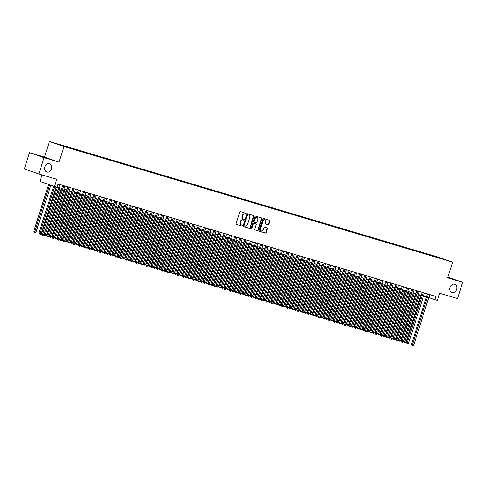 <?xml version="1.0" encoding="UTF-8"?>
<svg xmlns="http://www.w3.org/2000/svg" width="487" height="487" viewBox="0 0 487 487"><rect width="100%" height="100%" fill="white"/><g stroke="black" fill="none" stroke-linecap="round" stroke-linejoin="round"><path stroke-width="0.73" d="M246.154 213.817A0.469 0.371 109.1 0 0 245.941 213.257L240.505 211.644A0.67 0.536 109.1 0 0 239.793 212.131L236.158 223.655A0.67 0.536 109.1 0 0 236.469 224.446L241.899 226.065A0.469 0.371 109.1 0 0 242.185 225.171L241.479 224.957A2.149 1.704 109.1 0 1 241.424 224.939A2.149 1.704 109.1 0 1 240.493 222.425L240.791 221.463A2.149 1.704 109.1 0 1 243.074 219.899L243.78 220.112A0.469 0.371 109.1 0 0 244.06 219.211L243.36 219.004A2.149 1.704 109.1 0 1 243.299 218.986A2.149 1.704 109.1 0 1 242.368 216.472L242.672 215.51A2.149 1.704 109.1 0 1 244.955 213.945L245.655 214.158A0.469 0.371 109.1 0 0 246.154 213.817M243.244 218.967L242.964 218.87A2.149 1.704 109.1 0 1 242.91 218.852A2.149 1.704 109.1 0 1 241.978 216.331L242.276 215.37A2.149 1.704 109.1 0 1 244.559 213.811L245.265 214.018A0.469 0.371 109.1 0 0 245.637 213.172M236.353 224.391L241.509 225.925A0.469 0.371 109.1 0 0 241.887 225.079M241.369 224.921L241.089 224.824A2.149 1.704 109.1 0 1 241.035 224.805A2.149 1.704 109.1 0 1 240.097 222.285L240.401 221.329A2.149 1.704 109.1 0 1 242.684 219.765L243.384 219.972A0.469 0.371 109.1 0 0 243.762 219.126M449.97 287.397A4.377 3.476 109.1 0 0 451.875 292.529A4.377 3.476 109.1 0 0 456.642 289.381A4.377 3.476 109.1 0 0 454.736 284.256A4.377 3.476 109.1 0 0 449.97 287.397M44.883 166.852A4.377 3.476 109.1 0 0 46.789 171.984A4.377 3.476 109.1 0 0 51.555 168.837A4.377 3.476 109.1 0 0 49.65 163.711A4.377 3.476 109.1 0 0 44.883 166.852M434.891 256.217L438.239 257.306L434.891 256.217M268.154 224.805A0.67 0.536 109.1 0 0 268.867 224.318L269.889 221.086A0.67 0.536 109.1 0 0 269.597 220.301L263.546 218.499A0.67 0.536 109.1 0 0 262.828 218.986L259.2 230.509A0.67 0.536 109.1 0 0 259.504 231.301L265.543 233.096A0.67 0.536 109.1 0 0 266.255 232.609L267.485 228.707A0.67 0.536 109.1 0 0 267.193 227.916L264.593 227.143A0.67 0.536 109.1 0 0 263.881 227.63L263.272 229.572A1.796 1.424 109.1 0 1 261.312 230.856A1.796 1.424 109.1 0 1 260.533 228.756L262.925 221.171A1.796 1.424 109.1 0 1 264.879 219.881A1.796 1.424 109.1 0 1 265.665 221.981L265.263 223.247A0.67 0.536 109.1 0 0 265.573 224.038L267.765 224.671A0.67 0.536 109.1 0 0 268.477 224.184L269.494 220.952A0.67 0.536 109.1 0 0 269.299 220.209M44.019 157.678L58.994 162.134L44.469 157.106L29.494 152.65L44.019 157.678L38.875 173.981L56.723 179.295L54.459 186.466L57.064 187.245L58.093 183.983L435.822 296.388L434.8 299.651L437.405 300.424L439.664 293.253L457.506 298.561L462.65 282.253L447.876 277.152M58.994 162.134L63.931 146.484L452.606 262.146L447.669 277.797L462.65 282.253M253.983 216.356A0.67 0.536 109.1 0 0 253.672 215.564L247.639 213.769A0.67 0.536 109.1 0 0 246.927 214.256L243.293 225.779A0.67 0.536 109.1 0 0 243.585 226.565L249.636 228.366A0.67 0.536 109.1 0 0 250.348 227.879L253.983 216.356L253.593 216.216A0.67 0.536 109.1 0 0 253.392 215.479M254.987 229.955A0.67 0.536 109.1 0 1 254.695 229.17L256.168 224.495A0.67 0.536 109.1 0 0 255.864 223.703L254.147 223.198A0.67 0.536 109.1 0 0 253.435 223.685L251.901 228.549A0.469 0.371 109.1 0 1 251.182 228.336L254.878 216.618A0.67 0.536 109.1 0 1 255.59 216.131L261.629 217.926A0.67 0.536 109.1 0 0 261.629 217.926A0.67 0.536 109.1 0 1 261.933 218.718L258.305 230.241A0.67 0.536 109.1 0 1 257.586 230.735L255.005 229.961A0.67 0.536 109.1 0 1 254.987 229.955L255.005 229.961M38.875 173.981L24.35 168.959L29.494 152.65M56.455 143.72L53.217 142.661L56.455 143.72M63.931 146.484L49.406 141.455L438.081 257.118L452.606 262.146M431.634 255.827L431.799 255.322L58.75 144.31L61.575 145.564M431.799 255.322L443.261 259.291L70.213 148.279L61.502 145.26M41.992 174.912L39.934 181.438L54.459 186.466M44.469 157.106L49.406 141.455M428.737 297.563L434.8 299.651M58.817 187.477L61.733 188.347M64.028 189.029L66.944 189.893M69.239 190.581L72.149 191.446M74.45 192.134L77.36 192.998M79.661 193.68L82.571 194.55M84.872 195.232L87.782 196.097M90.083 196.785L92.993 197.649M95.288 198.331L98.204 199.201M100.499 199.883L103.414 200.747M105.709 201.435L108.625 202.3M110.92 202.982L113.83 203.852M116.131 204.534L119.041 205.398M121.342 206.086L124.252 206.951M126.553 207.632L129.463 208.503M131.758 209.185L134.674 210.049M136.969 210.737L139.885 211.602M142.18 212.289L145.096 213.154M147.391 213.836L150.3 214.706M152.601 215.388L155.511 216.252M157.812 216.94L160.722 217.805M163.023 218.486L165.933 219.357M168.234 220.039L171.144 220.903M173.439 221.591L176.355 222.456M178.65 223.137L181.566 224.008M183.861 224.69L186.777 225.554M189.072 226.242L191.981 227.106M194.283 227.788L197.192 228.659M199.493 229.34L202.403 230.205M204.704 230.893L207.614 231.757M209.915 232.445L212.825 233.31M215.12 233.991L218.036 234.862M220.331 235.544L223.247 236.408M225.542 237.096L228.458 237.96M230.753 238.642L233.663 239.513M235.964 240.194L238.873 241.059M241.175 241.747L244.084 242.611M246.385 243.293L249.295 244.164M251.59 244.845L254.506 245.71M256.801 246.398L259.717 247.262M262.012 247.944L264.928 248.814M267.223 249.496L270.139 250.361M272.434 251.048L275.344 251.913M277.645 252.595L280.555 253.465M282.856 254.147L285.766 255.018M288.067 255.699L290.976 256.564M293.271 257.252L296.187 258.116M298.482 258.798L301.398 259.668M303.693 260.35L306.609 261.215M308.904 261.903L311.814 262.767M314.115 263.449L317.025 264.319M319.326 265.001L322.236 265.865M324.537 266.553L327.447 267.418M329.748 268.1L332.658 268.97M334.953 269.652L337.868 270.516M340.163 271.204L343.079 272.069M345.374 272.75L348.29 273.621M350.585 274.303L353.495 275.173M355.796 275.855L358.706 276.719M361.007 277.407L363.917 278.272M366.218 278.954L369.128 279.824M371.423 280.506L374.339 281.37M376.634 282.058L379.55 282.923M381.845 283.604L384.76 284.475M387.055 285.157L389.971 286.021M392.266 286.709L395.176 287.573M397.477 288.255L400.387 289.126M402.688 289.808L405.598 290.672M407.899 291.36L410.809 292.224M413.104 292.906L416.02 293.777M418.315 294.458L421.231 295.329M423.526 296.011L426.442 296.875M429.857 294.611L428.907 297.612M434.654 256.728L434.544 256.272M440.272 257.976L440.084 258.341M243.488 226.516L249.247 228.233A0.67 0.536 109.1 0 0 249.959 227.739L253.593 216.216M247.92 214.828A0.469 0.371 109.1 0 0 247.42 215.169L244.231 225.286A0.469 0.371 109.1 0 0 244.45 225.84L245.186 226.059A2.149 1.704 109.1 0 0 247.469 224.501L249.648 217.586A2.149 1.704 109.1 0 0 248.717 215.071A2.149 1.704 109.1 0 0 248.662 215.053L247.524 214.694A0.469 0.371 109.1 0 0 247.025 215.035L247.42 215.169M244.425 225.834L244.054 225.706A0.469 0.371 109.1 0 0 244.054 225.706A0.469 0.371 109.1 0 1 243.841 225.152L247.025 215.035M248.382 214.956A2.149 1.704 109.1 0 0 248.327 214.931A2.149 1.704 109.1 0 0 248.267 214.913L248.662 215.053M247.524 214.694L248.267 214.913M254.896 229.913L257.197 230.595A0.67 0.536 109.1 0 0 257.909 230.108L261.543 218.584A0.67 0.536 109.1 0 0 261.349 217.847M255.505 223.582A0.67 0.536 109.1 0 0 255.468 223.57L253.757 223.058A0.67 0.536 109.1 0 0 253.039 223.545L251.505 228.415L251.901 228.549M251.219 228.744A0.469 0.371 109.1 0 0 251.505 228.415M257.702 219.649A1.796 1.424 109.1 0 0 256.917 217.543A1.796 1.424 109.1 0 0 254.963 218.833L254.123 221.506A0.67 0.536 109.1 0 0 254.433 222.297L256.144 222.809A0.67 0.536 109.1 0 0 256.856 222.322L257.702 219.649M256.716 217.494A1.796 1.424 109.1 0 0 256.527 217.409A1.796 1.424 109.1 0 0 254.573 218.7L254.963 218.833M254.397 222.285L254.037 222.163A0.67 0.536 109.1 0 0 254.037 222.163A0.67 0.536 109.1 0 1 253.727 221.372L254.573 218.7M265.458 223.99L267.765 224.671M264.678 219.826A1.796 1.424 109.1 0 0 264.49 219.74A1.796 1.424 109.1 0 0 262.536 221.031L262.925 221.171M261.123 230.771A1.796 1.424 109.1 0 1 260.922 230.722A1.796 1.424 109.1 0 1 260.143 228.616L262.536 221.031M259.394 231.252L265.147 232.963A0.67 0.536 109.1 0 0 265.859 232.476L267.095 228.567A0.67 0.536 109.1 0 0 266.894 227.831M48.56 184.427L33.749 231.392L36.038 232.116L50.825 185.212M49.54 184.768L34.565 232.591L33.749 231.392M36.038 232.116L35.082 232.749L34.565 232.591M56.437 187.057L41.602 234.107L42.588 234.448L58.464 184.092M43.891 234.837L42.935 235.465L42.412 235.312L42.588 234.448L43.891 234.837L59.767 184.482M42.412 235.312L41.602 234.107M53.698 186.204L38.96 232.938L39.946 233.279L41.249 233.669L55.987 186.923M54.684 186.533L39.77 234.144L38.96 232.938M41.249 233.669L40.293 234.296L39.77 234.144M58.982 187.525L44.171 234.49L45.151 234.831L46.454 235.221L61.277 188.213M59.974 187.824L44.981 235.696L44.171 234.49M46.454 235.221L45.504 235.848L44.981 235.696M64.193 189.078L49.382 236.043L50.362 236.384L51.665 236.767L66.488 189.76M65.185 189.376L50.191 237.242L49.382 236.043M51.665 236.767L50.715 237.4L50.191 237.242M69.398 190.63L54.593 237.589L56.876 238.32L71.699 191.312M70.396 190.922L55.402 238.794L54.593 237.589M56.876 238.32L55.926 238.947L55.402 238.794M62.677 185.346L46.813 235.659L47.793 236L63.675 185.644M49.096 236.384L48.146 237.017L47.623 236.859L47.793 236L49.096 236.384L64.978 186.028M47.623 236.859L46.813 235.659M67.888 186.898L52.024 237.206L53.004 237.546L68.88 187.191M54.307 237.936L53.357 238.563L52.833 238.411L53.004 237.546L54.307 237.936L70.183 187.58M52.833 238.411L52.024 237.206M73.099 188.445L57.235 238.758L58.215 239.099L74.091 188.743M59.517 239.488L58.568 240.115L58.044 239.963L58.215 239.099L59.517 239.488L75.394 189.133M58.044 239.963L57.235 238.758M78.31 189.997L62.446 240.31L63.426 240.651L79.302 190.295M64.728 241.035L63.779 241.668L63.255 241.509L63.426 240.651L64.728 241.035L80.605 190.679M63.255 241.509L62.446 240.31M74.608 192.176L59.804 239.141L62.086 239.872L76.909 192.864M75.607 192.475L60.613 240.347L59.804 239.141M62.086 239.872L61.137 240.499L60.613 240.347M83.52 191.549L67.656 241.862L68.637 242.197L84.513 191.841M69.939 242.587L68.466 243.062L68.637 242.197L69.939 242.587L85.815 192.231M68.466 243.062L67.656 241.862M79.819 193.729L65.014 240.694L65.995 241.035L67.297 241.418L82.12 194.41M80.818 194.027L65.824 241.893L65.014 240.694M67.297 241.418L66.342 242.051L65.824 241.893M88.725 193.095L72.867 243.409L73.847 243.75L89.724 193.394M75.15 244.139L73.677 244.614L73.847 243.75L75.15 244.139L91.026 193.783M73.677 244.614L72.867 243.409M85.03 195.281L70.225 242.246L72.508 242.97L87.325 195.963M86.022 195.573L71.035 243.445L70.225 242.246M72.508 242.97L71.035 243.445M93.936 194.648L78.072 244.961L79.058 245.302L94.935 194.946M80.361 245.685L79.405 246.319L78.888 246.16L79.058 245.302L80.361 245.685L96.237 195.33M78.888 246.16L78.072 244.961M90.241 196.827L75.43 243.792L76.416 244.133L77.719 244.523L92.536 197.515M91.233 197.125L76.246 244.998L75.43 243.792M77.719 244.523L76.246 244.998M99.147 196.2L83.283 246.513L84.269 246.848L100.145 196.492M85.572 247.238L84.616 247.871L84.093 247.713L84.269 246.848L85.572 247.238L101.448 196.882M84.093 247.713L83.283 246.513M95.452 198.379L80.641 245.345L81.627 245.685L82.924 246.069L97.747 199.061M96.444 198.678L81.451 246.544L80.641 245.345M82.924 246.069L81.974 246.702L81.451 246.544M104.358 197.752L88.494 248.06L89.474 248.4L105.356 198.045M90.777 248.79L89.827 249.417L89.304 249.265L89.474 248.4L90.777 248.79L106.659 198.434M89.304 249.265L88.494 248.06M100.663 199.932L85.852 246.897L88.135 247.621L102.958 200.614M101.655 200.224L86.662 248.096L85.852 246.897M88.135 247.621L87.185 248.254L86.662 248.096M109.569 199.299L93.705 249.612L94.685 249.953L110.561 199.597M95.988 250.336L95.038 250.969L94.515 250.811L94.685 249.953L95.988 250.336L111.864 199.987M94.515 250.811L93.705 249.612M105.868 201.484L91.063 248.443L93.346 249.174L108.169 202.166M106.866 201.776L91.873 249.648L91.063 248.443M93.346 249.174L92.396 249.801L91.873 249.648M114.78 200.851L98.916 251.164L99.896 251.499L115.772 201.149M101.199 251.889L100.249 252.522L99.725 252.363L99.896 251.499L101.199 251.889L117.075 201.533M99.725 252.363L98.916 251.164M111.079 203.03L96.274 249.995L97.254 250.336L98.557 250.72L113.38 203.718M112.077 203.329L97.083 251.195L96.274 249.995M98.557 250.72L97.607 251.353L97.083 251.195M119.991 202.403L104.127 252.71L105.107 253.051L120.983 202.695M106.41 253.441L105.46 254.068L104.936 253.916L105.107 253.051L106.41 253.441L122.286 203.085M104.936 253.916L104.127 252.71M116.29 204.583L101.485 251.548L103.768 252.272L118.591 205.264M117.288 204.881L102.294 252.747L101.485 251.548M103.768 252.272L102.812 252.905L102.294 252.747M125.202 203.95L109.338 254.263L110.318 254.604L126.194 204.248M111.62 254.993L110.147 255.468L110.318 254.604L111.62 254.993L127.497 204.637M110.147 255.468L109.338 254.263M121.5 206.135L106.696 253.094L108.978 253.824L123.801 206.817M122.499 206.427L107.505 254.299L106.696 253.094M108.978 253.824L107.505 254.299M130.406 205.502L114.548 255.815L115.529 256.156L131.405 205.8M116.831 256.539L115.876 257.173L115.358 257.014L115.529 256.156L116.831 256.539L132.708 206.184M115.358 257.014L114.548 255.815M126.711 207.681L111.9 254.646L112.887 254.987L114.189 255.377L129.006 208.369M127.704 207.979L112.716 255.852L111.9 254.646M114.189 255.377L112.716 255.852M135.617 207.054L119.753 257.361L120.739 257.702L136.616 207.346M122.042 258.092L120.569 258.567L120.739 257.702L122.042 258.092L137.918 207.736M120.569 258.567L119.753 257.361M131.922 209.233L117.111 256.199L118.097 256.539L119.4 256.923L134.217 209.915M132.914 209.532L117.927 257.398L117.111 256.199M119.4 256.923L118.444 257.556L117.927 257.398M140.828 208.6L124.964 258.914L125.944 259.254L141.827 208.899M127.247 259.644L126.297 260.271L125.774 260.119L125.944 259.254L127.247 259.644L143.129 209.288M125.774 260.119L124.964 258.914M137.133 210.786L122.322 257.745L124.605 258.475L139.428 211.468M138.125 211.078L123.132 258.95L122.322 257.745M124.605 258.475L123.655 259.102L123.132 258.95M146.039 210.153L130.175 260.466L131.155 260.807L147.037 210.451M132.458 261.19L131.508 261.823L130.985 261.665L131.155 260.807L132.458 261.19L148.334 210.834M130.985 261.665L130.175 260.466M142.344 212.332L127.533 259.297L128.513 259.638L129.816 260.028L144.639 213.02M143.336 212.63L128.343 260.502L127.533 259.297M129.816 260.028L128.866 260.655L128.343 260.502M151.25 211.705L135.386 262.018L136.366 262.353L152.242 211.997M137.669 262.743L136.719 263.37L136.196 263.217L136.366 262.353L137.669 262.743L153.545 212.387M136.196 263.217L135.386 262.018M147.549 213.884L132.744 260.849L133.724 261.19L135.027 261.574L149.85 214.566M148.547 214.183L133.554 262.049L132.744 260.849M135.027 261.574L134.077 262.207L133.554 262.049M156.461 213.251L140.597 263.564L141.577 263.905L157.453 213.55M142.88 264.295L141.93 264.922L141.407 264.77L141.577 263.905L142.88 264.295L158.756 213.939M141.407 264.77L140.597 263.564M152.76 215.437L137.955 262.402L140.238 263.126L155.061 216.118M153.758 215.729L138.765 263.601L137.955 262.402M140.238 263.126L139.288 263.753L138.765 263.601M161.672 214.804L145.808 265.117L146.788 265.458L162.664 215.102M148.091 265.841L147.135 266.474L146.617 266.316L146.788 265.458L148.091 265.841L163.967 215.485M146.617 266.316L145.808 265.117M157.971 216.983L143.166 263.948L145.449 264.678L160.272 217.671M158.969 217.281L143.975 265.153L143.166 263.948M145.449 264.678L143.975 265.153M166.877 216.356L151.019 266.669L151.999 267.004L167.875 216.648M153.302 267.393L152.346 268.027L151.828 267.868L151.999 267.004L153.302 267.393L169.178 217.038M151.828 267.868L151.019 266.669M163.182 218.535L148.377 265.5L149.357 265.841L150.66 266.225L165.483 219.217M164.18 218.833L149.186 266.699L148.377 265.5M150.66 266.225L149.704 266.858L149.186 266.699M172.088 217.908L156.224 268.215L157.21 268.556L173.086 218.2M158.512 268.946L157.039 269.421L157.21 268.556L158.512 268.946L174.389 218.59M157.039 269.421L156.224 268.215M168.392 220.087L153.582 267.053L155.87 267.777L170.687 220.769M169.385 220.38L154.397 268.252L153.582 267.053M155.87 267.777L154.915 268.41L154.397 268.252M177.298 219.454L161.434 269.768L162.421 270.108L178.297 219.753M163.723 270.492L162.768 271.125L162.244 270.967L162.421 270.108L163.723 270.492L179.6 220.142M162.244 270.967L161.434 269.768M173.603 221.634L158.792 268.599L159.779 268.94L161.081 269.329L175.898 222.322M174.596 221.932L159.602 269.804L158.792 268.599M161.081 269.329L160.126 269.956L159.602 269.804M182.509 221.007L166.645 271.32L167.625 271.655L183.508 221.305M168.928 272.044L167.978 272.677L167.455 272.519L167.625 271.655L168.928 272.044L184.81 221.688M167.455 272.519L166.645 271.32M178.814 223.186L164.003 270.151L164.983 270.492L166.286 270.875L181.109 223.874M179.806 223.484L164.813 271.35L164.003 270.151M166.286 270.875L165.337 271.509L164.813 271.35M184.025 224.738L169.214 271.703L171.497 272.428L186.32 225.42M185.017 225.037L170.024 272.903L169.214 271.703M171.497 272.428L170.547 273.061L170.024 272.903M189.23 226.291L174.425 273.25L176.708 273.98L191.531 226.972M190.228 226.583L175.235 274.455L174.425 273.25M176.708 273.98L175.758 274.607L175.235 274.455M187.72 222.559L171.856 272.866L172.836 273.207L188.713 222.851M174.139 273.597L173.189 274.224L172.666 274.071L172.836 273.207L174.139 273.597L190.015 223.241M172.666 274.071L171.856 272.866M192.931 224.105L177.067 274.418L178.047 274.759L193.923 224.404M179.35 275.149L178.4 275.776L177.877 275.624L178.047 274.759L179.35 275.149L195.226 224.793M177.877 275.624L177.067 274.418M198.142 225.658L182.278 275.971L183.258 276.312L199.134 225.956M184.561 276.695L183.611 277.328L183.088 277.17L183.258 276.312L184.561 276.695L200.437 226.339M183.088 277.17L182.278 275.971M194.441 227.837L179.636 274.802L181.919 275.532L196.742 228.525M195.439 228.135L180.446 276.007L179.636 274.802M181.919 275.532L180.969 276.159L180.446 276.007M203.353 227.21L187.489 277.517L188.469 277.858L204.345 227.502M189.772 278.247L188.299 278.722L188.469 277.858L189.772 278.247L205.648 227.892M188.299 278.722L187.489 277.517M199.652 229.389L184.847 276.354L185.827 276.695L187.13 277.079L201.953 230.071M200.65 229.687L185.657 277.553L184.847 276.354M187.13 277.079L186.174 277.712L185.657 277.553M208.558 228.756L192.7 279.069L193.68 279.41L209.556 229.054M194.983 279.8L193.509 280.275L193.68 279.41L194.983 279.8L210.859 229.444M193.509 280.275L192.7 279.069M204.863 230.941L190.058 277.9L192.341 278.631L207.158 231.623M205.855 231.234L190.867 279.106L190.058 277.9M192.341 278.631L190.867 279.106M213.769 230.308L197.905 280.622L198.891 280.962L214.767 230.607M200.194 281.346L199.238 281.979L198.72 281.821L198.891 280.962L200.194 281.346L216.07 230.99M198.72 281.821L197.905 280.622M210.074 232.488L195.263 279.453L196.249 279.794L197.552 280.183L212.369 233.176M211.066 232.786L196.078 280.658L195.263 279.453M197.552 280.183L196.078 280.658M218.98 231.861L203.116 282.174L204.102 282.509L219.978 232.153M205.404 282.898L204.449 283.525L203.925 283.373L204.102 282.509L205.404 282.898L221.281 232.543M203.925 283.373L203.116 282.174M215.284 234.04L200.474 281.005L201.46 281.346L202.756 281.73L217.579 234.722M216.277 234.338L201.283 282.204L200.474 281.005M202.756 281.73L201.807 282.363L201.283 282.204M224.19 233.407L208.326 283.72L209.307 284.061L225.189 233.705M210.609 284.451L209.66 285.078L209.136 284.925L209.307 284.061L210.609 284.451L226.492 234.095M209.136 284.925L208.326 283.72M220.495 235.592L205.684 282.557L207.967 283.282L222.79 236.274M221.488 235.885L206.494 283.757L205.684 282.557M207.967 283.282L207.018 283.909L206.494 283.757M229.401 234.959L213.537 285.272L214.517 285.613L230.394 235.258M215.82 285.997L214.87 286.63L214.347 286.472L214.517 285.613L215.82 285.997L231.696 235.641M214.347 286.472L213.537 285.272M225.7 237.139L210.895 284.104L213.178 284.834L228.001 237.826M226.698 237.437L211.705 285.309L210.895 284.104M213.178 284.834L212.229 285.461L211.705 285.309M234.612 236.512L218.748 286.825L219.728 287.16L235.605 236.804M221.031 287.549L220.081 288.182L219.558 288.024L219.728 287.16L221.031 287.549L236.907 237.193M219.558 288.024L218.748 286.825M230.911 238.691L216.106 285.656L217.086 285.997L218.389 286.38L233.212 239.373M231.909 238.989L216.916 286.855L216.106 285.656M218.389 286.38L217.439 287.013L216.916 286.855M239.823 238.064L223.959 288.371L224.939 288.712L240.815 238.356M226.242 289.101L225.292 289.728L224.769 289.576L224.939 288.712L226.242 289.101L242.118 238.746M224.769 289.576L223.959 288.371M236.122 240.243L221.317 287.208L223.6 287.933L238.423 240.925M237.12 240.535L222.127 288.407L221.317 287.208M223.6 287.933L222.644 288.566L222.127 288.407M245.034 239.61L229.17 289.923L230.15 290.264L246.026 239.908M231.453 290.648L230.497 291.281L229.98 291.123L230.15 290.264L231.453 290.648L247.329 240.298M229.98 291.123L229.17 289.923M241.333 241.789L226.528 288.754L228.811 289.485L243.634 242.477M242.331 242.088L227.338 289.96L226.528 288.754M228.811 289.485L227.338 289.96M250.239 241.162L234.381 291.476L235.361 291.81L251.237 241.461M236.664 292.2L235.708 292.833L235.191 292.675L235.361 291.81L236.664 292.2L252.54 241.844M235.191 292.675L234.381 291.476M246.544 243.342L231.739 290.307L232.719 290.648L234.022 291.031L248.839 244.03M247.536 243.64L232.549 291.506L231.739 290.307M234.022 291.031L233.066 291.664L232.549 291.506M255.45 242.715L239.586 293.022L240.572 293.363L256.448 243.007M241.875 293.752L240.401 294.227L240.572 293.363L241.875 293.752L257.751 243.397M240.401 294.227L239.586 293.022M251.755 244.894L236.944 291.859L239.233 292.584L254.05 245.576M252.747 245.192L237.759 293.058L236.944 291.859M239.233 292.584L238.277 293.217L237.759 293.058M260.661 244.261L244.797 294.574L245.783 294.915L261.659 244.559M247.079 295.305L246.13 295.932L245.606 295.779L245.783 294.915L247.079 295.305L262.962 244.949M245.606 295.779L244.797 294.574M256.966 246.446L242.155 293.405L244.437 294.136L259.261 247.128M257.958 246.739L242.964 294.611L242.155 293.405M244.437 294.136L243.488 294.763L242.964 294.611M265.872 245.813L250.008 296.126L250.988 296.467L266.87 246.112M252.29 296.851L251.341 297.484L250.817 297.326L250.988 296.467L252.29 296.851L268.167 246.495M250.817 297.326L250.008 296.126M262.176 247.993L247.366 294.958L248.346 295.299L249.648 295.688L264.471 248.68M263.169 248.291L248.175 296.163L247.366 294.958M249.648 295.688L248.699 296.315L248.175 296.163M271.082 247.366L255.218 297.673L256.199 298.014L272.075 247.658M257.501 298.403L256.552 299.03L256.028 298.878L256.199 298.014L257.501 298.403L273.377 248.047M256.028 298.878L255.218 297.673M267.381 249.545L252.576 296.51L253.557 296.851L254.859 297.234L269.682 250.227M268.38 249.843L253.386 297.709L252.576 296.51M254.859 297.234L253.91 297.867L253.386 297.709M276.293 248.912L260.429 299.225L261.409 299.566L277.286 249.21M262.712 299.955L261.762 300.582L261.239 300.43L261.409 299.566L262.712 299.955L278.588 249.6M261.239 300.43L260.429 299.225M272.592 251.097L257.787 298.056L260.07 298.787L274.893 251.779M273.591 251.389L258.597 299.262L257.787 298.056M260.07 298.787L259.121 299.414L258.597 299.262M281.504 250.464L265.64 300.777L266.62 301.118L282.497 250.762M267.923 301.502L266.967 302.135L266.45 301.977L266.62 301.118L267.923 301.502L283.799 251.146M266.45 301.977L265.64 300.777M277.803 252.643L262.998 299.608L265.281 300.339L280.104 253.331M278.801 252.942L263.808 300.814L262.998 299.608M265.281 300.339L263.808 300.814M286.715 252.016L270.851 302.33L271.831 302.664L287.707 252.309M273.134 303.054L271.661 303.529L271.831 302.664L273.134 303.054L289.01 252.698M271.661 303.529L270.851 302.33M283.014 254.196L268.209 301.161L269.189 301.502L270.492 301.885L285.315 254.878M284.012 254.494L269.019 302.36L268.209 301.161M270.492 301.885L269.536 302.518L269.019 302.36M291.92 253.563L276.056 303.876L277.042 304.217L292.918 253.861M278.345 304.606L276.872 305.081L277.042 304.217L278.345 304.606L294.221 254.251M276.872 305.081L276.056 303.876M288.225 255.748L273.414 302.713L275.703 303.438L290.52 256.43M289.217 256.04L274.23 303.912L273.414 302.713M275.703 303.438L274.23 303.912M297.131 255.115L281.267 305.428L282.253 305.769L298.129 255.413M283.556 306.153L282.6 306.786L282.083 306.627L282.253 305.769L283.556 306.153L299.432 255.797M282.083 306.627L281.267 305.428M293.436 257.294L278.625 304.259L279.611 304.6L280.914 304.99L295.731 257.982M294.428 257.593L279.435 305.465L278.625 304.259M280.914 304.99L279.958 305.617L279.435 305.465M302.342 256.667L286.478 306.98L287.458 307.315L303.34 256.959M288.761 307.705L287.811 308.338L287.287 308.18L287.458 307.315L288.761 307.705L304.643 257.349M287.287 308.18L286.478 306.98M298.647 258.847L283.836 305.812L284.816 306.153L286.119 306.536L300.942 259.528M299.639 259.145L284.645 307.011L283.836 305.812M286.119 306.536L285.169 307.169L284.645 307.011M307.553 258.22L291.689 308.527L292.669 308.868L308.545 258.512M293.971 309.257L293.022 309.884L292.498 309.732L292.669 308.868L293.971 309.257L309.848 258.901M292.498 309.732L291.689 308.527M303.858 260.399L289.047 307.364L291.329 308.088L306.153 261.081M304.85 260.691L289.856 308.563L289.047 307.364M291.329 308.088L290.38 308.721L289.856 308.563M312.764 259.766L296.9 310.079L297.88 310.42L313.756 260.064M299.182 310.803L298.233 311.437L297.709 311.278L297.88 310.42L299.182 310.803L315.059 260.454M297.709 311.278L296.9 310.079M309.062 261.945L294.258 308.91L296.54 309.641L311.363 262.633M310.061 262.243L295.067 310.116L294.258 308.91M296.54 309.641L295.591 310.268L295.067 310.116M317.974 261.318L302.11 311.631L303.091 311.966L318.967 261.616M304.393 312.356L303.444 312.989L302.92 312.831L303.091 311.966L304.393 312.356L320.269 262M302.92 312.831L302.11 311.631M314.273 263.497L299.468 310.463L300.449 310.803L301.751 311.187L316.574 264.185M315.272 263.796L300.278 311.662L299.468 310.463M301.751 311.187L300.802 311.82L300.278 311.662M323.185 262.87L307.321 313.178L308.301 313.518L324.178 263.163M309.604 313.908L308.131 314.383L308.301 313.518L309.604 313.908L325.48 263.552M308.131 314.383L307.321 313.178M319.484 265.05L304.679 312.015L306.962 312.739L321.785 265.732M320.483 265.348L305.489 313.214L304.679 312.015M306.962 312.739L306.006 313.372L305.489 313.214M328.39 264.417L312.532 314.73L313.512 315.071L329.389 264.715M314.815 315.46L313.342 315.935L313.512 315.071L314.815 315.46L330.691 265.105M313.342 315.935L312.532 314.73M324.695 266.602L309.89 313.561L312.173 314.292L326.99 267.284M325.693 266.894L310.7 314.766L309.89 313.561M312.173 314.292L310.7 314.766M333.601 265.969L317.737 316.282L318.723 316.623L334.599 266.267M320.026 317.007L319.07 317.64L318.553 317.481L318.723 316.623L320.026 317.007L335.902 266.651M318.553 317.481L317.737 316.282M329.906 268.148L315.095 315.113L316.081 315.454L317.384 315.844L332.201 268.836M330.898 268.447L315.911 316.313L315.095 315.113M317.384 315.844L316.428 316.471L315.911 316.313M338.812 267.521L322.948 317.828L323.934 318.169L339.81 267.813M325.237 318.559L324.281 319.186L323.758 319.034L323.934 318.169L325.237 318.559L341.113 268.203M323.758 319.034L322.948 317.828M335.117 269.701L320.306 316.666L321.292 317.007L322.589 317.39L337.412 270.382M336.109 269.999L321.116 317.865L320.306 316.666M322.589 317.39L321.639 318.023L321.116 317.865M344.023 269.067L328.159 319.381L329.139 319.722L345.021 269.366M330.442 320.111L329.492 320.738L328.969 320.586L329.139 319.722L330.442 320.111L346.324 269.755M328.969 320.586L328.159 319.381M340.328 271.253L325.517 318.212L327.8 318.942L342.623 271.935M341.32 271.545L326.327 319.417L325.517 318.212M327.8 318.942L326.85 319.569L326.327 319.417M349.234 270.62L333.37 320.933L334.35 321.274L350.226 270.918M335.653 321.657L334.703 322.291L334.179 322.132L334.35 321.274L335.653 321.657L351.529 271.302M334.179 322.132L333.37 320.933M345.533 272.799L330.728 319.764L333.011 320.495L347.834 273.487M346.531 273.097L331.537 320.97L330.728 319.764M333.011 320.495L332.061 321.122L331.537 320.97M354.445 272.172L338.581 322.485L339.561 322.82L355.437 272.464M340.863 323.21L339.914 323.837L339.39 323.685L339.561 322.82L340.863 323.21L356.74 272.854M339.39 323.685L338.581 322.485M350.743 274.351L335.939 321.317L336.919 321.657L338.222 322.041L353.045 275.033M351.742 274.65L336.748 322.516L335.939 321.317M338.222 322.041L337.272 322.674L336.748 322.516M359.656 273.718L343.792 324.032L344.772 324.372L360.648 274.017M346.074 324.762L345.125 325.389L344.601 325.237L344.772 324.372L346.074 324.762L361.951 274.406M344.601 325.237L343.792 324.032M355.954 275.904L341.15 322.869L343.432 323.593L358.255 276.586M356.953 276.196L341.959 324.068L341.15 322.869M343.432 323.593L342.483 324.22L341.959 324.068M364.866 275.271L349.002 325.584L349.983 325.925L365.859 275.569M351.285 326.308L350.33 326.941L349.812 326.783L349.983 325.925L351.285 326.308L367.161 275.952M349.812 326.783L349.002 325.584M361.165 277.45L346.36 324.415L348.643 325.146L363.466 278.138M362.164 277.748L347.17 325.62L346.36 324.415M348.643 325.146L347.17 325.62M370.071 276.823L354.213 327.136L355.193 327.471L371.07 277.115M356.496 327.861L355.54 328.494L355.023 328.335L355.193 327.471L356.496 327.861L372.372 277.505M355.023 328.335L354.213 327.136M366.376 279.002L351.571 325.967L352.551 326.308L353.854 326.692L368.671 279.684M367.368 279.301L352.381 327.167L351.571 325.967M353.854 326.692L352.898 327.325L352.381 327.167M375.282 278.369L359.418 328.682L360.404 329.023L376.281 278.667M361.707 329.413L360.234 329.888L360.404 329.023L361.707 329.413L377.583 279.057M360.234 329.888L359.418 328.682M371.587 280.555L356.776 327.52L359.065 328.244L373.882 281.236M372.579 280.847L357.592 328.719L356.776 327.52M359.065 328.244L358.109 328.877L357.592 328.719M380.493 279.922L364.629 330.235L365.615 330.576L381.491 280.22M366.912 330.959L365.962 331.592L365.439 331.434L365.615 330.576L366.912 330.959L382.794 280.609M365.439 331.434L364.629 330.235M376.798 282.101L361.987 329.066L362.967 329.407L364.27 329.796L379.093 282.789M377.79 282.399L362.797 330.271L361.987 329.066M364.27 329.796L363.32 330.423L362.797 330.271M385.704 281.474L369.84 331.787L370.82 332.122L386.702 281.772M372.123 332.511L371.173 333.145L370.65 332.986L370.82 332.122L372.123 332.511L387.999 282.156M370.65 332.986L369.84 331.787M382.009 283.653L367.198 330.618L368.178 330.959L369.481 331.343L384.304 284.341M383.001 283.951L368.008 331.817L367.198 330.618M369.481 331.343L368.531 331.976L368.008 331.817M390.915 283.026L375.051 333.333L376.031 333.674L391.907 283.318M377.334 334.064L376.384 334.691L375.861 334.539L376.031 333.674L377.334 334.064L393.21 283.708M375.861 334.539L375.051 333.333M387.214 285.205L372.409 332.171L374.692 332.895L389.515 285.887M388.212 285.504L373.219 333.37L372.409 332.171M374.692 332.895L373.742 333.528L373.219 333.37M396.126 284.572L380.262 334.886L381.242 335.226L397.118 284.871M382.545 335.616L381.595 336.243L381.071 336.091L381.242 335.226L382.545 335.616L398.421 285.26M381.071 336.091L380.262 334.886M392.425 286.758L377.62 333.717L379.903 334.447L394.726 287.44M393.423 287.05L378.429 334.922L377.62 333.717M379.903 334.447L378.953 335.074L378.429 334.922M401.337 286.125L385.473 336.438L386.453 336.779L402.329 286.423M387.755 337.162L386.8 337.795L386.282 337.637L386.453 336.779L387.755 337.162L403.632 286.806M386.282 337.637L385.473 336.438M397.636 288.304L382.831 335.269L385.114 336L399.937 288.992M398.634 288.602L383.64 336.468L382.831 335.269M385.114 336L384.158 336.627L383.64 336.468M406.548 287.677L390.684 337.984L391.664 338.325L407.54 287.969M392.966 338.715L391.493 339.189L391.664 338.325L392.966 338.715L408.843 288.359M391.493 339.189L390.684 337.984M402.846 289.856L388.042 336.821L389.022 337.162L390.324 337.546L405.147 290.538M403.845 290.155L388.851 338.021L388.042 336.821M390.324 337.546L389.369 338.179L388.851 338.021M411.752 289.223L395.894 339.536L396.875 339.877L412.751 289.522M398.177 340.267L396.704 340.742L396.875 339.877L398.177 340.267L414.053 289.911M396.704 340.742L395.894 339.536M408.057 291.409L393.246 338.368L395.535 339.098L410.352 292.09M409.05 291.701L394.062 339.573L393.246 338.368M395.535 339.098L394.062 339.573M416.963 290.776L401.099 341.089L402.085 341.43L417.962 291.074M403.388 341.813L402.432 342.446L401.915 342.288L402.085 341.43L403.388 341.813L419.264 291.457M401.915 342.288L401.099 341.089M413.268 292.955L398.457 339.92L399.443 340.261L400.746 340.65L415.563 293.643M414.26 293.253L399.267 341.125L398.457 339.92M400.746 340.65L399.79 341.277L399.267 341.125M422.174 292.328L406.31 342.641L407.29 342.976L423.173 292.62M408.593 343.365L407.643 343.992L407.12 343.84L407.29 342.976L408.593 343.365L424.475 293.01M407.12 343.84L406.31 342.641M418.479 294.507L403.668 341.472L404.648 341.813L405.951 342.197L420.774 295.189M419.471 294.805L404.478 342.671L403.668 341.472M405.951 342.197L405.001 342.83L404.478 342.671M427.385 293.874L411.521 344.187L412.501 344.528L428.377 294.172M413.804 344.918L412.854 345.545L412.331 345.393L412.501 344.528L413.804 344.918L429.68 294.562M412.331 345.393L411.521 344.187M244.559 213.811L244.955 213.945M242.276 215.37L242.672 215.51M241.978 216.331L242.368 216.472M243.384 219.972L243.78 220.112M242.684 219.765L243.074 219.899M240.401 221.329L240.791 221.463M240.097 222.285L240.493 222.425M241.509 225.925L241.899 226.065M245.265 214.018L245.655 214.158M249.959 227.739L250.348 227.879M249.247 228.233L249.636 228.366M243.841 225.152L244.231 225.286M261.543 218.584L261.933 218.718M257.909 230.108L258.305 230.241M257.197 230.595L257.586 230.735M255.468 223.57L255.864 223.703M253.757 223.058L254.147 223.198M253.039 223.545L253.435 223.685M253.727 221.372L254.123 221.506M260.143 228.616L260.533 228.756M267.095 228.567L267.485 228.707M265.859 232.476L266.255 232.609M265.147 232.963L265.543 233.096M269.494 220.952L269.889 221.086M268.477 224.184L268.867 224.318M242.91 218.852L243.299 218.986M241.035 224.805L241.424 224.939M244.042 225.7L244.437 225.834M248.327 214.931L248.717 215.071M255.486 223.576L255.876 223.71M256.527 217.409L256.917 217.543M254.019 222.157L254.415 222.291M264.49 219.74L264.879 219.881M260.922 230.722L261.312 230.856"/></g></svg>
